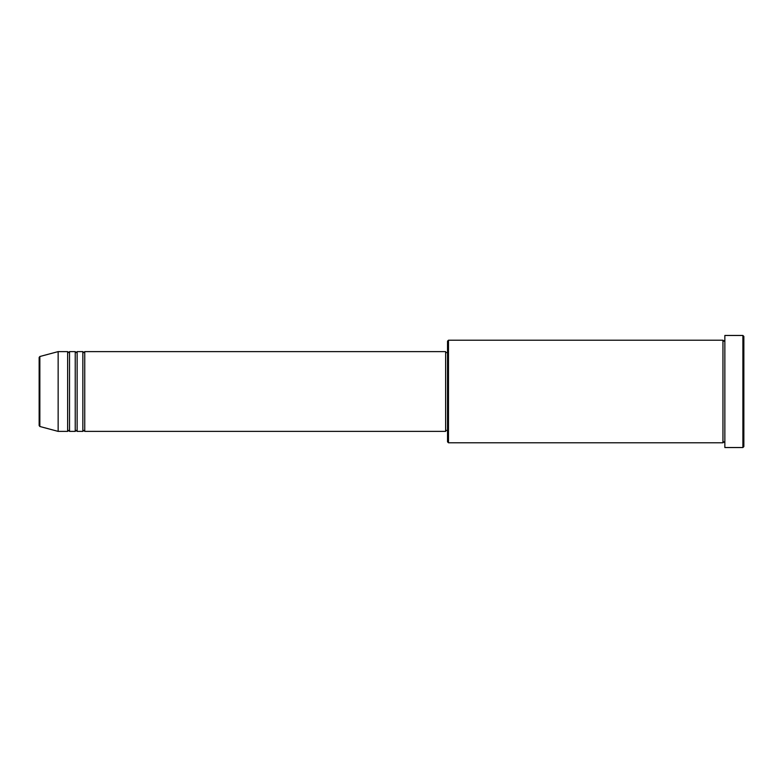 <?xml version="1.0" encoding="UTF-8"?>
<svg xmlns="http://www.w3.org/2000/svg" width="783" height="783" viewBox="0 0 783 783"><rect width="100%" height="100%" fill="white"/><g stroke="black" fill="none" stroke-linecap="round" stroke-linejoin="round"><path stroke-width="1.17" d="M39.15 391.5L39.15 425.57L39.15 357.43L39.855 356.51L39.855 426.49L39.15 425.57M84.74 351.616L84.74 431.384L445.635 431.384L445.635 351.616L84.74 351.616L83.791 352.565L82.841 351.616L82.841 431.384L77.135 431.384L77.135 351.616L82.841 351.616M75.237 351.616L75.237 431.384L69.54 431.384L69.54 351.616L75.237 351.616L76.186 352.565L77.135 351.616M67.641 351.616L67.641 431.384L58.148 431.384L58.148 351.616L67.641 351.616L68.591 352.565L69.54 351.616M448.483 442.786L447.533 441.837L447.533 341.163L448.483 340.214L448.483 442.786L722.954 442.786L722.954 340.214L723.903 341.163L724.852 340.214M742.901 335.467L743.85 336.416L743.85 446.584L742.901 447.533L742.901 335.467L724.852 335.467L724.852 447.533L742.901 447.533M445.635 430.435L447.533 430.435M39.855 426.49L58.148 431.384M39.855 356.51L58.148 351.616M448.483 340.214L722.954 340.214M445.635 352.565L447.533 352.565M724.852 442.786L723.903 441.837L722.954 442.786M69.54 431.384L68.591 430.435L67.641 431.384M77.135 431.384L76.186 430.435L75.237 431.384M84.74 431.384L83.791 430.435L82.841 431.384"/></g></svg>
